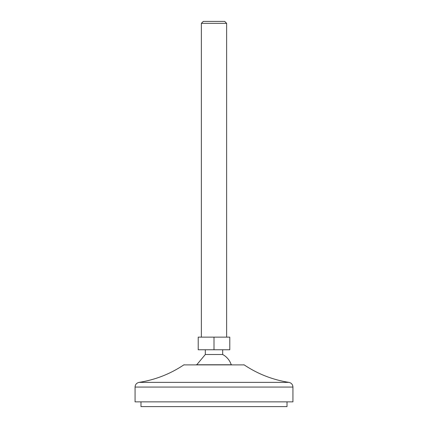 <?xml version="1.0" encoding="UTF-8"?>
<svg xmlns="http://www.w3.org/2000/svg" width="428" height="428" viewBox="0 0 428 428"><rect width="100%" height="100%" fill="white"/><g stroke="black" fill="none" stroke-linecap="round" stroke-linejoin="round"><path stroke-width="0.64" d="M214 349.767L198.212 349.767L198.212 337.136L229.788 337.136L229.788 349.767L214 349.767L214 337.136M226.631 337.136L226.631 23.337L201.369 23.337L201.369 337.136M231.243 364.763A18.153 18.153 0 0 0 222.683 354.502L205.317 354.502L196.757 364.763M226.631 23.337L224.695 21.4L203.305 21.4L201.369 23.337M231.821 364.763L196.179 364.763M292.934 387.056L292.934 401.865L135.066 401.865L135.066 387.056L292.934 387.056C292.747 384.51 291.409 382.953 288.921 382.375L139.079 382.375C155.268 379.823 170.178 374.002 183.805 364.897L184.243 364.763M287.017 401.865L287.017 406.6L140.983 406.6L140.983 401.865M288.921 382.375C272.732 379.823 257.822 374.002 244.195 364.897L183.805 364.897M222.683 354.502L222.683 349.767M205.317 354.502L205.317 349.767M244.195 364.897L243.757 364.763M139.079 382.375C136.591 382.953 135.253 384.51 135.066 387.056"/></g></svg>
